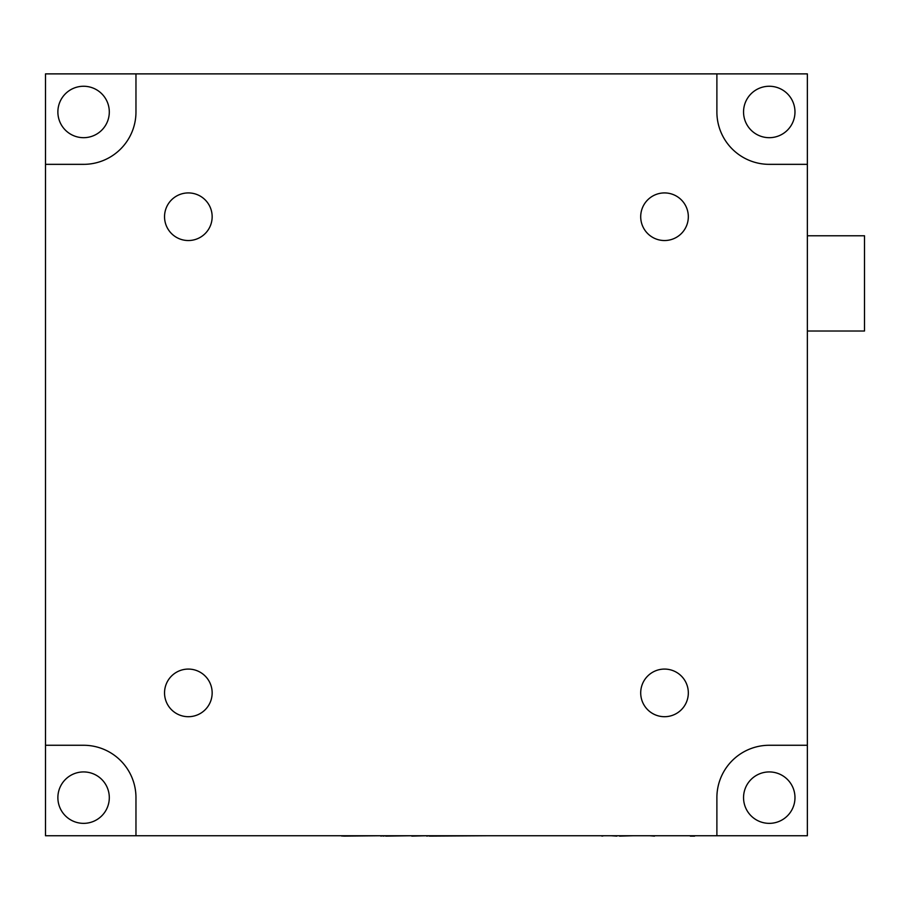 <?xml version="1.0" encoding="UTF-8"?>
<svg xmlns="http://www.w3.org/2000/svg" width="910" height="910" viewBox="0 0 910 910"><rect width="100%" height="100%" fill="white"/><g stroke="black" fill="none" stroke-linecap="round" stroke-linejoin="round"><path stroke-width="1.36" d="M505.277 835.744L487.453 835.744M807.363 331.012L864.5 331.012L864.5 235.77L807.363 235.77M109.302 111.975A25.707 25.707 0 0 1 83.595 137.683A25.707 25.707 0 0 1 57.876 111.975A25.707 25.707 0 0 1 83.595 86.257A25.707 25.707 0 0 1 109.302 111.975M109.302 797.649A25.707 25.707 0 0 1 83.595 823.357A25.707 25.707 0 0 1 57.876 797.649A25.707 25.707 0 0 1 83.595 771.93A25.707 25.707 0 0 1 109.302 797.649M794.976 797.649A25.707 25.707 0 0 1 769.268 823.357A25.707 25.707 0 0 1 743.55 797.649A25.707 25.707 0 0 1 769.268 771.93A25.707 25.707 0 0 1 794.976 797.649M794.976 111.975A25.707 25.707 0 0 1 769.268 137.683A25.707 25.707 0 0 1 743.55 111.975A25.707 25.707 0 0 1 769.268 86.257A25.707 25.707 0 0 1 794.976 111.975M164.539 216.728A23.808 23.808 0 0 0 188.347 240.536A23.808 23.808 0 0 0 212.155 216.728A23.808 23.808 0 0 0 188.347 192.92A23.808 23.808 0 0 0 164.539 216.728M640.708 216.728A23.808 23.808 0 0 0 664.516 240.536A23.808 23.808 0 0 0 688.324 216.728A23.808 23.808 0 0 0 664.516 192.92A23.808 23.808 0 0 0 640.708 216.728M640.708 692.885A23.808 23.808 0 0 0 664.516 716.705A23.808 23.808 0 0 0 688.324 692.885A23.808 23.808 0 0 0 664.516 669.077A23.808 23.808 0 0 0 640.708 692.885M164.539 692.885A23.808 23.808 0 0 0 188.347 716.705A23.808 23.808 0 0 0 212.155 692.885A23.808 23.808 0 0 0 188.347 669.077A23.808 23.808 0 0 0 164.539 692.885M45.5 745.267L45.5 835.744L807.363 835.744L807.363 164.346L769.268 164.346A52.382 52.382 0 0 1 716.887 111.975L716.887 73.881L135.965 73.881L135.965 111.975A52.382 52.382 0 0 1 83.595 164.346L45.5 164.346L45.5 745.267L83.595 745.267A52.382 52.382 0 0 1 135.965 797.649L135.965 835.744M716.887 835.744L716.887 797.649A52.382 52.382 0 0 1 769.268 745.267L807.363 745.267M769.268 164.346A52.382 52.382 0 0 1 716.887 111.975M135.965 111.975A52.382 52.382 0 0 1 83.595 164.346M83.595 745.267A52.382 52.382 0 0 1 135.965 797.649M716.887 797.649A52.382 52.382 0 0 1 769.268 745.267M807.363 164.346L807.363 73.881L716.887 73.881M135.965 73.881L45.5 73.881L45.5 164.346M171.08 835.744L272.818 835.744M275.787 835.744L308.615 835.744M327.213 835.744L341.921 835.744M308.74 835.744L327.088 835.744M341.921 836.119L343.479 835.744M343.479 836.119L380.824 835.744M380.824 836.119L383.155 835.744M383.155 836.119L385.76 835.744M385.76 836.119L411.786 835.744M411.786 836.119L426.745 835.744M426.745 836.119L429.349 835.744M429.349 836.119L487.373 835.744M543.668 835.744L545.716 835.744M551.505 835.744L583.503 835.744M585.551 835.744L601.942 835.744M616.832 836.119L611.27 835.744M646.589 835.744L633.28 835.744M654.506 835.744L659.147 835.744M654.506 836.119L649.751 835.744M672.865 835.744L662.503 835.744M686.015 835.744L675.641 835.744M694.637 835.744L697.663 835.744M694.637 836.119L690.292 836.119M601.942 836.119L603.74 835.744M619.539 836.119L633.007 835.744M513.399 835.744L520.941 835.744M526.424 835.744L533.965 835.744"/></g></svg>
